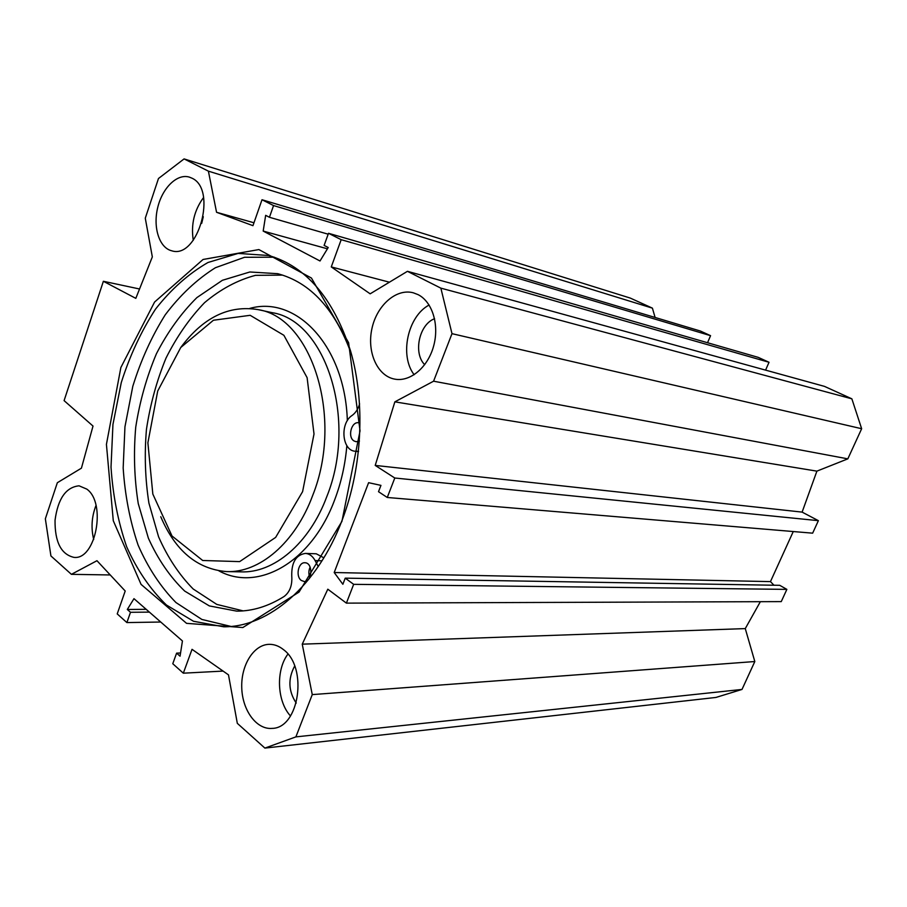 <?xml version="1.0" encoding="UTF-8"?>
<svg xmlns="http://www.w3.org/2000/svg" width="907" height="907" viewBox="0 0 907 907"><rect width="100%" height="100%" fill="white"/><g stroke="black" fill="none" stroke-linecap="round" stroke-linejoin="round"><path stroke-width="1.36" d="M96.006 505.448C91.664 516.616 90.904 527.965 93.716 539.518M86.811 489.111C106.675 503.079 95.813 560.231 73.955 557.374C61.109 554.415 54.805 542.035 55.044 520.255C57.935 498.657 65.939 487.184 79.056 485.812L86.811 489.111M287.916 654.117C275.717 670.16 276.941 701.383 290.501 715.974M283.438 649.605C308.165 667.325 299.31 728.344 272.055 728.389C256.443 729.795 242.305 710.283 241.75 687.687C240.945 665.092 253.745 644.548 269.243 644.333C274.243 644.265 278.971 646.022 283.438 649.605M294.662 666.044C287.836 678.833 288.369 691.179 296.238 703.084M429.102 305.024C407.628 316.339 399.295 355.589 414.148 374.738M418.116 294.65C432.48 301.861 439.589 325.216 433.523 346.44C427.616 367.732 409.964 382.198 394.613 379.103C377.267 375.917 366.768 352.029 371.893 328.788C376.734 305.489 396.166 288.154 413.297 292.802L418.116 294.65M434.578 318.708C419.147 324.343 413.002 353.14 424.691 364.682M203.565 197.511C194.257 210.22 190.833 224.483 193.27 240.287M191.808 178.112C217.782 189.212 197.907 259.731 171.638 250.763C159.303 247.792 152.864 227.498 157.659 207.771C162.262 187.987 177.103 173.305 189.336 177.114L191.808 178.112M203.293 216.705L201.694 223.383M342.245 519.892C317.473 585.967 268.404 627.27 223.723 626.794L193.508 621.272L166.412 605.003C150.313 589.403 137.059 569.981 126.651 546.728C118.091 521.91 112.876 495.369 111.017 467.128L112.944 424.442L121.277 382.561C129.837 355.612 141.231 331.168 155.471 309.196C171.128 289.22 188.633 273.653 207.975 262.497L238.144 253.416L268.778 255.525C306.01 266.329 333.254 298.086 350.51 350.805C365.476 402.016 362.437 466.822 342.245 519.892M341.916 521.423L360.045 430.836L348.605 342.687L311.452 278.052L258.869 249.572L203.066 259.47L154.575 302.054L120.869 367.505L106.425 444.373L113.284 520.731L141.073 584.391L186.559 623.347L242.849 627.542L299.038 592.09L341.916 521.423M274.356 257.203L244.516 257.282L215.412 267.724C196.864 279.367 180.142 295.07 165.244 314.808C151.707 336.361 140.902 360.192 132.807 386.291L124.951 426.789L123.171 467.989C124.962 495.267 129.939 520.958 138.091 545.073C147.988 567.748 160.618 586.908 175.958 602.543L201.864 619.447L230.911 626.42M407.436 271.318L440.859 288.143L451.992 333.663L433.58 381.201L394.862 401.846L375.215 465.416L394.794 478.012L387.266 497.478L812.649 533.169L818.386 520.663L802.117 512.115L816.89 471.141L847.83 458.851L861.65 428.728L851.866 398.831L824.497 386.382L407.436 271.318L370.158 293.823L331.27 266.919L341.191 239.686L328.504 233.292L324.116 245.412L328.221 247.52L320.012 260.989L263.189 231.07L265.66 215.333L269.436 217.283L273.551 205.572L262.01 199.744L252.951 225.673L216.558 212.283L208.395 171.151L652.405 308.142L630.24 298.063L184.087 158.906L208.395 171.151M110.257 574.959L71.404 574.335L50.917 555.946L45.35 518.781L57.334 482.728L81.426 468.171L93.013 426.063L64.091 400.622L103.375 281.283L135.812 298.358L152.331 256.896L145.279 218.202L158.476 178.509L184.087 158.906M71.404 574.335L96.97 560.707L125.211 591.024L117.218 613.903L126.889 622.576L130.506 612.293L127.309 609.47L133.975 598.665L182.443 640.966L180.051 656.192L176.604 653.142L172.772 663.72L183.327 673.187L192.023 649.321L228.485 674.865L237.317 723.332L264.889 748.094L715.963 697.438L742.005 689.433L754.817 661.532L745.271 628.596L760.361 601.692M387.266 497.478L378.514 491.696L380.951 485.381L368.605 482.683L334.195 572.521L342.869 584.278L345.227 578.144L353.662 584.335L346.395 603.132L327.812 589.199L302.246 644.163L312.257 694.603L295.886 736.881L264.889 748.094M773.966 585.23L770.462 581.614L793.262 531.547M346.395 603.132L781.256 601.613L786.868 589.38L779.748 585.321L345.227 578.144M652.405 308.142L655.103 317.473M262.01 199.744L700.397 331.032L710.566 335.669L707.539 342.721M328.504 233.292L758.207 357.358L769.034 362.278L765.576 370.124M334.195 572.521L770.462 581.614M103.375 281.283L139.542 288.993M327.438 248.813L263.189 231.07M769.034 362.278L341.191 239.686M389.42 282.202L331.27 266.919M253.96 222.771L216.558 212.283M710.566 335.669L273.551 205.572M328.175 234.199L269.436 217.283M440.859 288.143L851.866 398.831M180.55 652.983L176.604 653.142M223.099 671.089L183.327 673.187M160.743 622.032L126.889 622.576M149.394 612.123L130.506 612.293M146.197 609.334L127.309 609.47M295.886 736.881L742.005 689.433M312.257 694.603L754.817 661.532M302.246 644.163L745.271 628.596M353.662 584.335L786.868 589.38M394.794 478.012L818.386 520.663M375.215 465.416L802.117 512.115M394.862 401.846L816.89 471.141M433.58 381.201L847.83 458.851M451.992 333.663L861.65 428.728M302.598 491.651L275.637 537.409L239.652 561.614L202.692 560.492L172.013 536.003L152.83 494.066L147.886 442.797L157.716 391.019L180.754 347.506L213.417 320.25L250.173 315.307L283.891 335.307L307.11 377.663L314.015 434L302.598 491.651M310.126 567.102C308.573 570.503 308.471 573.927 309.797 577.396M301.339 580.469C295.376 576.467 298.267 562.057 304.899 562.759C313.232 562.612 312.507 582.192 304.196 581.512L301.339 580.469M359.444 441.063L356.134 441.732L354.07 440.972C347.268 437.197 351.36 421.188 358.741 422.775M351.565 354.524C335.307 309.502 310.693 282.565 277.701 273.687L249.844 271.987L222.385 280.297L196.864 297.621C181.196 313.153 167.716 331.849 156.435 353.707C146.662 376.858 139.757 401.359 135.733 427.186C133.465 453.239 134.304 478.703 138.249 503.578L148.385 538.202C157.909 559.279 170.006 576.909 184.677 591.069L209.324 605.91L236.75 611.137C252.645 611.171 268.404 606.307 284.038 596.534C289.843 592.158 292.417 585.276 291.748 575.9C291.453 562.397 296.011 554.891 305.432 553.406C309.423 553.712 312.643 556.104 315.103 560.583L318.244 566.569M282.644 275.116L255.491 275.343C237.453 280.127 220.469 289.242 204.529 302.689C189.574 318.232 176.74 336.678 166.038 358.038C156.775 380.566 150.245 404.329 146.458 429.306C144.326 454.475 145.154 479.1 148.929 503.17L158.578 536.808C167.648 557.386 179.178 574.789 193.18 588.994L216.762 604.391L243.144 610.887M358.537 451.255L355.022 451.233C341.916 450.382 339.774 423.229 352.109 415.451C355.635 412.866 358.129 409.023 359.614 403.91M305.432 553.406L316.271 553.792L323.856 557.816M180.686 347.596C203.055 317.439 228.893 304.797 258.223 309.65C311.634 317.631 343.855 417.605 312.745 495.313C295.16 543.089 259.243 573.19 226.444 571.569C197.193 569.108 175.3 550.832 160.754 516.729M356.519 451.312L358.503 451.55M315.103 560.583L322.019 560.787M218.859 570.832C257.871 592.282 311.645 562.589 334.864 499.338C341.27 482.331 345.261 464.418 346.848 445.632M347.347 420.655C345.011 345.85 296.294 295.138 249.754 308.425M258.223 309.65L272.225 312.688C325.59 320.704 357.834 419.624 326.871 496.446C309.378 543.69 273.563 573.462 240.786 571.852L227.725 571.591M272.055 728.389L272.633 728.344M225.764 626.748L223.723 626.794M236.75 611.137L238.564 611.125M355.022 451.233L358.492 451.641"/></g></svg>
